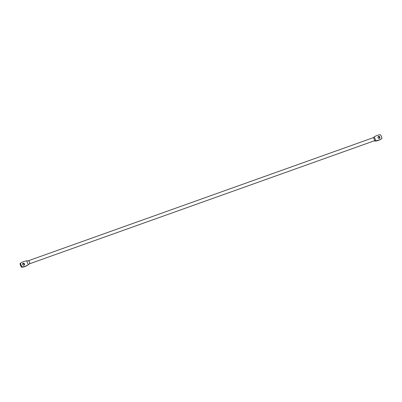<?xml version="1.0" encoding="UTF-8"?>
<svg xmlns="http://www.w3.org/2000/svg" width="402" height="402" viewBox="0 0 402 402"><rect width="100%" height="100%" fill="white"/><g stroke="black" fill="none" stroke-linecap="round" stroke-linejoin="round"><path stroke-width="0.6" d="M23.959 265.194A1.065 0.975 -126.9 0 1 22.919 263.365A1.065 0.975 -126.9 0 1 24.416 263.752A1.065 0.975 -126.9 0 1 23.959 265.194M28.381 260.757L28.271 260.808A1.638 0.633 70.4 0 1 28.336 260.772A1.638 0.633 70.4 0 1 28.381 260.762A1.638 0.633 70.4 0 1 29.416 261.918A1.638 0.633 70.4 0 1 29.512 263.812A1.638 0.633 70.4 0 1 29.507 263.818L27.728 265.134A15.919 14.578 -126.9 0 1 24.914 266.526A15.919 14.578 -126.9 0 1 21.643 267.26L22.17 266.868A5.728 5.246 -126.9 0 1 20.628 263.104A15.919 14.578 -126.9 0 1 26.678 260.898L28.256 264.737A15.919 14.578 -126.9 0 1 25.437 266.129A15.919 14.578 -126.9 0 1 22.17 266.868M374.272 136.866L373.021 137.785A1.638 0.633 70.4 0 1 373.086 137.75A1.638 0.633 70.4 0 1 374.161 138.896A1.638 0.633 70.4 0 1 374.257 140.795A1.638 0.633 70.4 0 1 374.187 140.836A1.638 0.633 70.4 0 1 374.086 140.851L375.322 141.102A15.919 14.578 53.1 0 0 378.413 140.383A15.919 14.578 53.1 0 0 381.372 138.896L381.9 138.499A5.728 5.246 53.1 0 0 380.357 134.74A15.919 14.578 53.1 0 0 374.272 136.866L375.845 140.705A15.919 14.578 53.1 0 0 378.94 139.986A15.919 14.578 53.1 0 0 381.9 138.499M378.568 136.414A1.065 0.975 53.1 0 0 378.111 137.851A1.065 0.975 53.1 0 0 379.609 138.243A1.065 0.975 53.1 0 0 378.568 136.414M375.322 141.102L375.845 140.705L374.257 140.795M379.307 138.388A1.065 0.975 53.1 0 0 378.106 136.786M21.643 267.26A5.728 5.246 -126.9 0 1 20.1 263.501L20.628 263.104M22.693 263.611A1.065 0.975 -126.9 0 1 23.894 265.214M28.271 260.808L26.678 260.898M29.512 263.812L374.187 140.836M28.361 260.762L373.086 137.75M27.999 264.933L28.823 264.345"/></g></svg>
